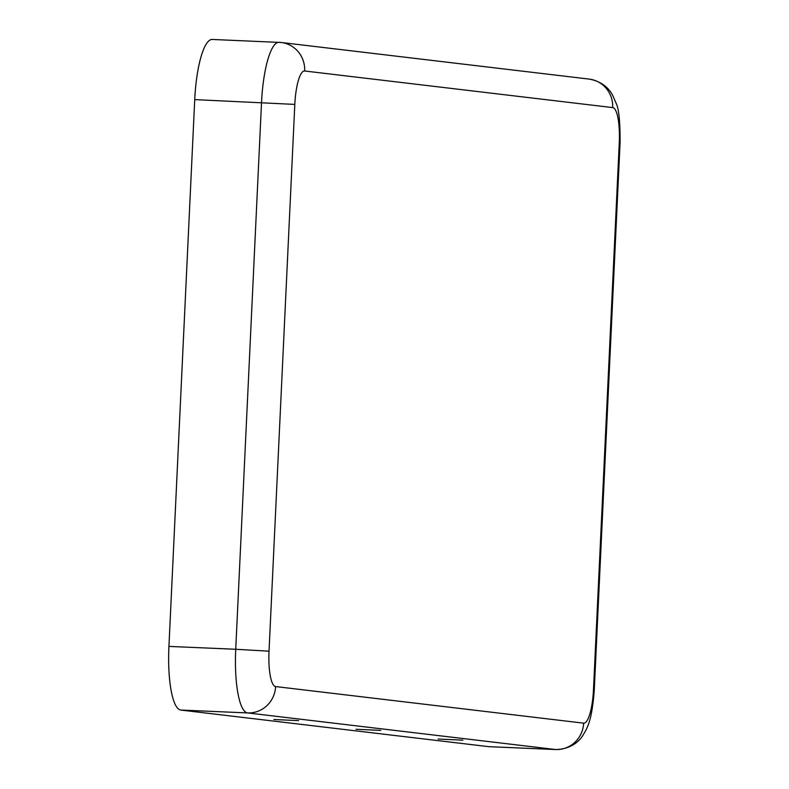 <?xml version="1.0" encoding="UTF-8"?>
<svg xmlns="http://www.w3.org/2000/svg" width="789" height="789" viewBox="0 0 789 789"><rect width="100%" height="100%" fill="white"/><g stroke="black" fill="none" stroke-linecap="round" stroke-linejoin="round"><path stroke-width="1.18" d="M273.882 719.509L298.627 720.623L273.882 719.509M275.617 686.558L583.643 723.158A27.546 26.737 96.8 0 1 555.624 749.53L247.608 712.921A61.976 14.853 -87.5 0 1 235.733 649.268L269.029 651.191A34.43 8.245 -87.5 0 0 275.617 686.558A27.546 26.737 96.8 0 1 247.608 712.921L180.809 710.061A61.976 14.853 -87.5 0 1 168.935 646.408L194.725 99.611A61.976 14.853 92.5 0 1 212.162 39.45A61.976 14.853 92.5 0 1 212.428 39.47M356.026 729.273L380.771 730.387L356.026 729.273M438.161 739.037L462.906 740.151L438.161 739.037M180.809 710.061L488.825 746.67A61.976 14.853 92.5 0 0 489.091 746.69A61.976 14.853 92.5 0 0 489.367 746.69M269.029 651.191L294.81 104.404A34.43 8.245 92.5 0 1 304.653 70.99A27.546 26.737 -83.2 0 0 281.18 42.488A27.546 26.737 -83.2 0 0 279.227 42.33A61.976 14.853 92.5 0 0 278.961 42.31A61.976 14.853 92.5 0 0 261.524 102.471L235.733 649.268L168.935 646.408M294.81 104.404L194.725 99.611M304.653 70.99L612.668 107.59A27.546 26.737 -83.2 0 0 589.205 79.097C604.778 81.859 610.972 91.948 612.629 95.272L616.16 103.379C618.911 108.902 620.213 122.147 620.065 143.115L594.275 689.902L593.476 689.744L619.266 142.957L620.065 143.115M612.668 107.59A34.43 8.245 -87.5 0 1 619.266 142.957M489.091 746.69L555.89 749.55A61.976 14.853 92.5 0 1 555.624 749.53L488.825 746.67M583.643 723.158A34.43 8.245 92.5 0 0 593.476 689.744M212.162 39.45L281.18 42.488L589.205 79.097M555.89 749.55C573.633 749.057 581.187 738.248 582.785 735.535C587.272 728.02 591.888 721.462 594.275 689.902"/></g></svg>
